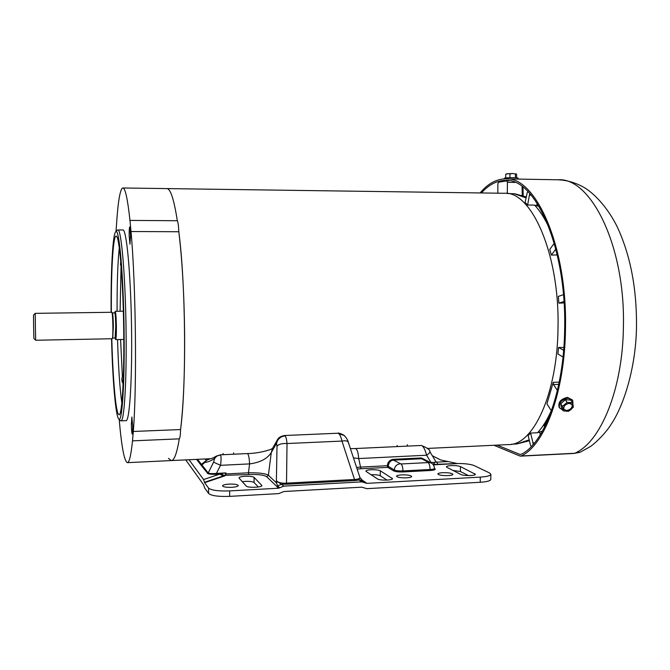 <?xml version="1.0" encoding="UTF-8"?>
<svg xmlns="http://www.w3.org/2000/svg" width="670" height="670" viewBox="0 0 670 670"><rect width="100%" height="100%" fill="white"/><g stroke="black" fill="none" stroke-linecap="round" stroke-linejoin="round"><path stroke-width="1" d="M131.018 231.535L178.831 231.736C182.24 260.236 184.175 294.239 184.619 333.744C184.845 373.056 183.505 404.99 180.59 429.545C186.561 384.563 185.741 284.825 178.831 231.736C178.563 225.874 178.069 222.206 177.332 220.732C173.957 199.292 170.456 188.58 166.83 188.597C170.456 188.58 173.957 199.292 177.332 220.732L129.972 220.413L131.018 231.535C135.901 285.194 137.007 386.096 133.313 431.463L132.509 440.852C130.993 455.474 129.268 462.744 127.325 462.652C124.277 461.203 121.563 446.798 119.201 419.437M427.477 448.423L508.421 444.579C532.968 445.709 557.708 393.818 558.026 326.692C559.5 253.26 531.076 190.766 504.317 193.278L166.889 188.597M127.434 462.652L171.277 460.566C174.217 460.608 176.888 453.372 179.292 438.858C176.888 453.372 174.217 460.608 171.277 460.566L168.463 458.355M112.887 326.315C112.727 317.856 112.367 313.175 111.823 312.279L35.242 313.342L35.401 327.63L35.678 340.251L112.258 338.735C112.727 338.082 112.937 333.936 112.887 326.315M35.242 313.342L33.517 315.059L33.634 327.555L33.902 338.584L35.678 340.243M115.198 338.023L115.659 339.606C116.186 338.903 116.429 334.472 116.379 326.315C116.195 317.262 115.801 312.253 115.198 311.299L114.788 312.898M526.319 196.938L514.728 193.764L507.173 193.496M564.056 302.899L558.881 303.167L558.353 296.4L563.437 294.658M557.256 254.935L551.351 255.094L549.777 249.374L554.199 243.327M539.074 206.377L534.618 205.112L527.617 205.037L525.121 202.474L527.248 192.608L527.994 191.612M544.894 426.505L543.655 425.383L544.543 424.872L548.881 417.661M542.139 431.212L537.575 432.745L530.598 433.063L533.002 442.962L534.559 442.87M531.385 446.438L530.548 445.441L528.169 435.584L530.598 433.063M551.444 410.919L546.938 403.834L553.244 382.369L559.232 382.109M563.001 356.942L557.917 354.07L558.545 347.462L563.839 347.521M497.802 193.186L497.877 183.856L498.463 182.232L506.822 180.85L507.416 182.299L507.316 193.504M539.702 432.393L540.288 434.788M545.732 424.788L544.986 424.202M546.486 423.18L545.204 423.875M558.772 384.362L553.537 384.597L557.415 390.468M547.859 224.425L545.799 219.526M527.617 205.037L529.71 193.446M531.209 195.163L529.769 195.129M536.754 205.389L537.206 203.345M551.351 255.094L555.832 249.081M558.881 303.167L563.964 301.492M558.545 347.462L563.621 350.268M553.537 384.597L553.244 382.369M532.952 444.754L533.002 442.962M545.866 220.606L546.31 220.698M572.515 400.007L567.498 397.402C560.832 398.901 558.026 402.159 559.082 407.176L559.283 407.477M562.691 410.015L559.618 407.988C558.562 402.98 561.368 399.722 568.043 398.215L572.724 400.308L572.942 404.169M563.261 410.894L561.561 408.273L560.723 403.817L565.371 399.714L570.832 400.107L572.574 402.703L573.361 407.184L568.721 411.263L563.261 410.894L562.431 406.43L567.096 402.318L572.574 402.703M565.371 399.714L567.096 402.318M560.723 403.817L562.431 406.43M573.168 405.241L571.234 409.521L566.77 411.38L563.043 408.96L564.952 404.672L570.028 402.804L573.168 405.241M569.274 403.34L572.23 404.663C572.917 407.829 571.15 409.889 566.937 410.852L563.956 409.504C563.294 406.347 565.061 404.295 569.274 403.34M563.914 409.412L566.694 410.484C570.84 409.563 572.615 407.536 572.038 404.387M120.784 261.568L120.449 264.524L121.195 266.585M129.159 235.74L129.98 244.215L130.541 235.396L129.804 226.912C129.36 227.239 129.142 230.187 129.159 235.74M131.345 424.278C131.479 430.341 131.789 433.632 132.283 434.135L132.744 426.849L131.881 416.991L131.345 424.278M120.969 420.852L126.002 420.659C129.586 421.723 132.4 378.525 131.513 325.36C130.658 272.188 126.437 228.947 122.886 229.969L117.794 229.952C121.245 227.984 125.508 276.241 126.077 331.675C126.739 382.503 124.134 422.343 120.91 420.852L120.365 420.526M115.96 231.577L116.413 226.15C117.769 203.898 119.704 191.268 122.208 188.253L122.836 187.985C125.24 187.952 127.61 198.756 129.972 220.413M117.208 230.329L117.794 229.952M133.313 431.463L180.59 429.545C180.431 435.065 179.995 438.163 179.292 438.858L132.509 440.852M111.111 312.287C110.785 270.596 112.694 233.629 115.809 231.72C119.176 227.289 123.514 275.362 124.101 331.583C124.779 383.257 122.099 422.871 118.875 419.127C115.701 417.175 112.594 380.334 111.547 338.752M111.806 338.752C112.761 375.569 115.382 408.424 118.188 413.901L119.042 414.78C122.141 415.752 124.486 375.183 123.657 325.478C122.861 275.772 119.185 235.153 116.128 236.083L116.002 236.1C112.979 236.745 111.078 272.012 111.371 312.287M123.481 374.061L121.823 378.416L122.108 382.093L123.33 378.885M123.263 380.769L122.108 382.093M480.105 192.943C487.852 183.672 496.361 178.982 505.616 178.873C535.238 176.026 567.172 245.413 565.497 327.68C565.07 391.757 544.568 445.441 521.218 455.969L574.642 453.28L580.438 452.082L589.994 446.756C593.829 444.503 605.219 433.993 611.149 424.286C624.926 403.801 636.324 364.145 636.5 325.394C636.693 288.795 630.596 256.669 618.226 229.014C612.104 215.413 599.382 196.854 584.366 187.625C575.882 182.768 567.096 180.155 558.026 179.786C590.555 177.056 625.395 245.505 623.41 326.566C622.832 389.722 600.295 442.744 574.642 453.28L579.776 452.367M497.173 445.115L519.819 454.386L521.109 454.335C544.124 443.724 564.266 390.71 564.684 327.571C566.334 246.267 534.777 177.625 505.465 180.431C496.813 180.515 488.807 184.694 481.454 192.96M521.218 455.969L519.937 456.01L493.916 445.265M508.882 180.716L507.667 180.858M189.007 459.729L203.58 479.527L204.626 482.702L208.563 488.095L208.605 493.489L204.668 487.978L203.613 484.77L185.724 459.888M456.329 463.322L448.13 461.571L436.597 462.158L437.937 464.268L458.942 463.498C465.977 463.623 471.052 464.318 474.176 465.608L489.427 472.903L490.85 474.193C490.708 475.683 487.182 476.655 480.273 477.124L480.231 482.283L366.875 488.656L361.75 487.174L283.938 491.52L278.611 493.623L229.676 496.369L229.634 490.909C218.361 491.269 211.343 490.331 208.563 488.095M448.13 461.571L440.726 459.98L432.326 455.742M208.605 493.489C211.377 495.783 218.403 496.746 229.676 496.369M229.098 484.1C224.953 484.393 222.767 484.988 222.541 485.892C223.336 486.99 226.418 487.458 231.778 487.308C235.924 487.015 238.101 486.42 238.302 485.524C237.49 484.427 234.425 483.949 229.098 484.1M239.123 478.145L246.267 486.068C247.573 487.994 262.573 487.458 261.87 485.507L254.072 477.367C252.741 476.487 249.793 476.127 245.212 476.269C241.284 476.538 239.215 477.082 239.006 477.919L239.123 478.145M204.626 482.702L224.894 475.834L224.743 475.348L248.763 474.536C257.992 474.226 263.98 474.963 266.727 476.739L278.594 488.212L229.634 490.909M204.501 482.3L223.202 475.968L219.802 474.109L203.58 479.527M242.322 481.688L245.245 481.395C249.818 481.244 252.766 481.621 254.097 482.517L258.344 486.981M431.463 463.112L431.011 462.493C434.269 462.476 435.894 462.191 435.885 461.647L429.989 451.881M224.994 473.079L225.798 473.908L225.966 472.919L216.544 474.276L216.402 473.405L225.966 472.919L225.907 473.958L248.444 472.802C258.662 472.626 265.312 473.439 268.385 475.231L276.425 482.894L277.623 485.834L279.658 487.794L283.921 486.119L361.75 481.872L366.884 483.363L480.273 477.124M208.588 473.171C210.104 473.665 212.708 473.749 216.402 473.405L220.53 465.323L213.554 462.149L207.918 473.656C209.643 474.234 212.516 474.444 216.544 474.276M207.34 473.296L208.077 472.836L201.854 464.854L201.142 465.298L207.918 473.656M196.57 459.369L200.757 464.771L202.658 464.335L204.3 462.124M278.594 488.212L279.658 487.794M266.727 476.739L268.385 475.231L271.308 452.476C267.481 458.674 260.245 462.484 249.609 463.9C249.257 457.618 248.503 454.176 247.356 453.573L247.339 453.582C258.888 453.456 272.045 449.57 272.464 448.28L271.308 452.476L276.559 443.314L277.288 439.997M248.763 474.536L248.444 472.802L249.609 463.9L220.53 465.323C221.276 459.754 221.251 456.32 220.455 455.005C217.909 455.215 215.966 456.429 214.626 458.657L213.554 462.149M224.894 475.834L225.907 473.916M223.688 476.228L223.202 475.968L224.383 475.524L221.108 473.958M436.589 462.04L434.847 462.333L433.423 464.126L438.13 464.57L458.942 463.498M452.987 470.449L460.416 471.504L468.447 475.591M371.096 474.729C375.451 474.586 378.508 474.938 380.275 475.784L387.009 480.097M480.231 482.283C487.149 481.805 490.666 480.8 490.808 479.284L490.842 474.402M448.104 475.591C451.228 475.382 452.828 474.938 452.912 474.268C451.798 473.104 448.381 472.576 442.677 472.685C439.545 472.894 437.937 473.33 437.853 474.008C438.942 475.172 442.359 475.7 448.104 475.591M406.573 477.836C409.873 477.618 411.573 477.149 411.665 476.429C410.618 475.281 407.276 474.762 401.64 474.879C398.34 475.097 396.632 475.566 396.523 476.286C397.545 477.442 400.894 477.953 406.573 477.836M446.89 467.3L460.784 474.461C463.439 476.043 475.985 475.859 475.34 474.251L460.449 466.596C458.397 465.801 455.248 465.474 451.019 465.6C448.021 465.792 446.48 466.203 446.396 466.831L446.89 467.3M366.197 471.512L377.562 478.966C379.739 480.675 393.156 480.365 392.486 478.623L380.292 470.776C378.508 469.955 375.435 469.611 371.071 469.745C367.738 469.963 366.004 470.424 365.879 471.127L366.197 471.512M224.743 475.348L225.765 473.983M220.455 455.005L216.309 456.144L214.266 458.699C210.573 461.019 207.474 462.25 204.97 462.384L206.603 460.173M365.653 482.919L363.14 481.186L359.061 480.005L354.924 480.524L354.522 479.486L356.164 479.377C358.911 479.017 360.117 478.254 359.79 477.099L348.283 442.2C347.73 440.86 345.62 440.483 341.96 441.078C341.022 437.142 339.975 434.654 338.819 433.616L337.697 433.239M283.921 486.119L276.383 480.784C277.732 482.325 280.504 483.137 284.708 483.229L286.517 483.154L286.852 484.209L281.852 484.175L277.623 485.834M284.532 435.525L285.093 435.919C286.015 437.041 286.659 439.579 287.02 443.532L341.96 441.078L354.522 479.486L286.517 483.154L287.02 443.532C282.078 443.289 278.737 444.177 277.012 446.195L276.383 480.784L276.425 482.894L277.38 481.78M433.39 464.88L433.423 464.126L432.761 464.117M434.847 462.333L431.011 462.493L426.614 455.223L358.71 458.548L360.552 467.082L387.302 465.717L387.771 467.375L393.541 470.851C395.442 471.714 398.667 472.074 403.214 471.931L430.383 470.499C434.545 470.181 436.036 469.578 434.838 468.69L434.503 468.506M357.144 469.075L361.021 468.757L360.552 467.082L356.608 467.459M362.947 481.043L359.882 477.367L359.061 480.005L361.75 481.872M429.721 451.722L429.964 451.84C430.165 452.392 429.043 453.523 426.614 455.223C425.014 449.252 423.239 445.994 421.288 445.466C427.318 447.803 430.207 449.93 429.964 451.84M171.436 460.566L210.179 458.732C211.008 458.883 213.052 458.029 216.309 456.144L216.737 455.876M285.093 435.919C280.579 436.43 277.732 438.9 276.559 443.314L277.012 446.195M272.891 447.753L276.995 440.567C277.74 439.336 278.452 436.631 284.549 435.517L337.747 433.239C338.216 432.728 340.26 433.364 343.869 435.157M431.086 462.911L424.42 459.411L421.648 458.749L428.574 462.401L428.071 462.593L401.045 463.967L393.516 460.156C390.476 460.566 388.751 462.434 388.34 465.767L387.302 465.717C387.788 461.965 389.772 459.838 393.257 459.327L421.371 457.937L426.631 460.566M388.34 465.767L388.567 466.513L394.345 469.98C396.037 470.734 398.901 471.052 402.938 470.926L430.09 469.503C432.937 469.318 434.403 468.925 434.487 468.33L434.043 466.086L432.795 464.159L431.338 463.037L428.574 462.401M353.467 457.911L358.71 458.548C358.232 452.426 357.144 449.093 355.435 448.531L421.288 445.466M348.241 442.97L348.283 442.2C348.023 440.5 346.725 438.289 344.363 435.567L338.819 433.616M509.694 178.94L517.181 179.074M518.027 179.091L518.036 178.094C518.597 177.575 507.517 177.558 504.879 178.069L504.284 178.295M516.101 173.756L516.62 174.359L516.587 177.801M505.708 177.96L505.741 174.267L506.277 173.915M509.92 177.718L509.954 173.915L507.843 173.656L505.741 174.267M515.381 177.734L515.414 173.965L512.692 173.505L509.954 173.915M506.311 173.898L512.692 173.505L515.414 173.965M112.342 312.94C112.861 313.795 113.205 318.233 113.356 326.265L112.753 338.065L115.123 338.015L115.751 326.231C115.592 318.2 115.248 313.761 114.712 312.907L112.083 312.865M114.913 313.275C115.709 307.22 116.806 328.317 116.086 336.231C115.877 338.66 115.617 339.137 115.315 337.647L115.5 338.241L115.123 338.015M549.425 228.47C544.936 218.671 540.003 210.891 534.618 205.112M526.101 197.918L514.192 193.731M543.655 425.383L551.067 411.966M551.293 410.677C547.181 419.906 542.608 427.259 537.575 432.745M529.2 439.863L517.064 443.909L511.277 444.294M522.072 186.469L522.273 195.322M514.945 182.424L507.416 182.299M121.052 266.191L120.114 311.232M119.293 247.615C117.727 262.59 116.99 283.812 117.083 311.274M117.552 339.573C118.355 367.026 119.796 388.215 121.856 403.139M120.583 339.514L122.401 376.909M122.744 381.49L123.071 385.334M519.819 454.386L521.134 454.327M200.757 464.771L201.142 465.298M206.251 460.474L205.02 458.967M197.499 459.327L201.436 464.377L204.919 461.605M261.727 485.884L261.719 485.231M254.072 477.367L254.097 482.517M433.8 464.846L438.13 464.57M361.021 468.757L387.771 467.375L388.567 466.513M366.884 483.363L360.736 479.117M204.258 462.158L206.285 460.441L210.179 458.732C207.842 459.034 206.109 460.256 204.97 462.384L202.658 464.335M286.852 484.209L354.924 480.524M474.754 474.854L474.762 473.707M460.416 471.504L460.449 466.596M392.101 479.159L392.101 478.179M380.275 475.784L380.292 470.776M430.383 470.499L430.09 469.503C429.981 465.901 429.311 463.598 428.071 462.593M403.214 471.931L402.938 470.926C402.838 467.3 402.201 464.98 401.045 463.967M393.541 470.851L394.345 469.98C394.697 466.421 396.573 464.377 399.973 463.849M356.164 479.377L356.901 480.356M284.675 484.268L284.708 483.229M393.257 459.327L393.516 460.156L421.648 458.749L421.371 457.937M114.922 313.292L115.089 312.664L114.712 312.907M115.198 311.299L123.347 311.19M115.659 339.606L123.816 339.447M529.4 440.701L517.064 443.909M523.178 195.632L522.994 187.156M559.082 407.176L559.618 407.988M233.662 452.828L233.73 454.21M223.068 453.431L223.135 454.704M166.83 188.597L122.878 187.985M115.809 231.72L117.484 230.053M118.875 419.127L120.6 420.743M505.867 178.873L558.026 179.786M520.59 456.136L573.956 453.448M220.137 454.846L247.356 453.573M355.435 448.531L350.402 448.64M504.276 178.89L504.284 178.27M407.327 444.713L407.444 446.111M397.176 445.424L397.268 446.58"/></g></svg>
